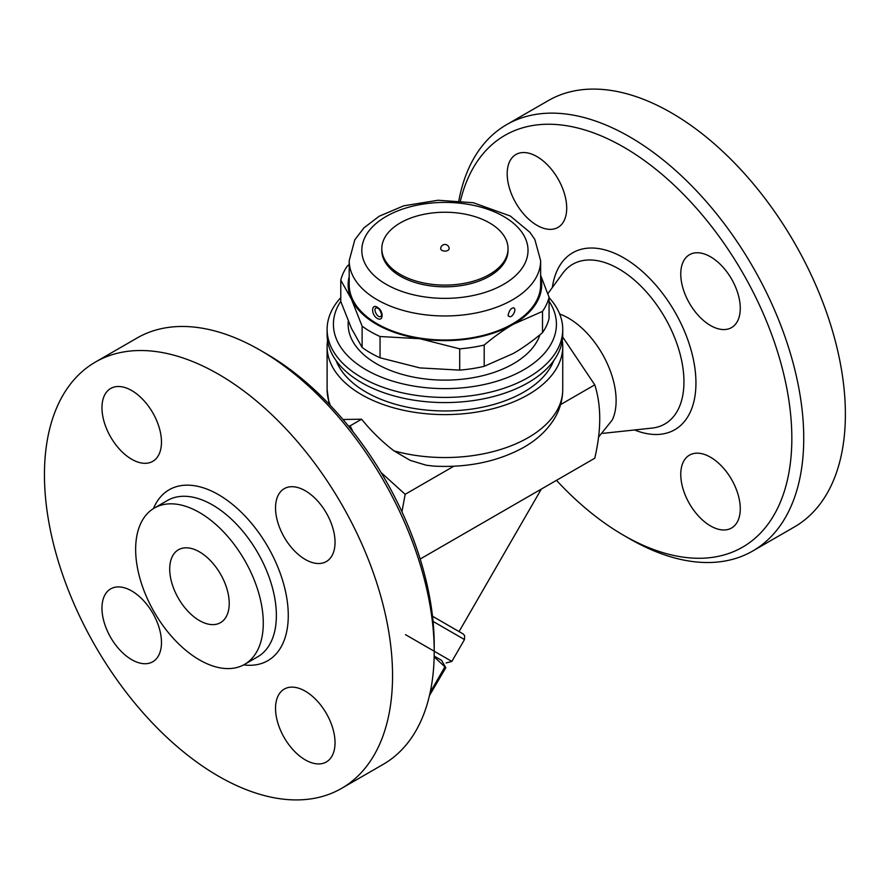 <?xml version="1.0" encoding="UTF-8"?>
<svg xmlns="http://www.w3.org/2000/svg" width="889" height="889" viewBox="0 0 889 889"><rect width="100%" height="100%" fill="white"/><g stroke="black" fill="none" stroke-linecap="round" stroke-linejoin="round"><path stroke-width="1.33" d="M101.968 608.143A42.072 24.292 60 0 1 110.68 588.885A42.072 24.292 60 0 1 152.764 613.177A42.072 24.292 60 0 1 152.752 661.76A42.072 24.292 60 0 1 120.337 650.492A42.072 24.292 60 0 1 101.968 608.143M434.21 651.659L434.21 644.792A237.73 137.25 -120 0 0 266.111 353.633L260.155 350.188A246.142 142.118 60 0 1 434.21 651.659A246.142 142.118 60 0 1 383.237 764.34L341.576 788.387A246.142 142.118 60 0 1 95.434 646.292A246.142 142.118 60 0 1 95.423 362.056A246.142 142.118 60 0 1 218.505 374.236A246.142 142.118 60 0 1 379.303 591.141A246.142 142.118 60 0 1 341.587 788.387M305.283 759.884A42.072 24.292 60 0 1 277.801 722.813A42.072 24.292 60 0 1 284.247 689.097A42.072 24.292 60 0 1 326.319 713.389A42.072 24.292 60 0 1 326.319 761.973A42.072 24.292 60 0 1 305.283 759.884M335.042 542.29A42.072 24.292 60 0 1 326.319 561.559A42.072 24.292 60 0 1 284.247 537.256A42.072 24.292 60 0 1 284.247 488.672A42.072 24.292 60 0 1 316.673 499.951A42.072 24.292 60 0 1 335.042 542.29M131.716 390.549A42.072 24.292 60 0 1 159.209 427.631A42.072 24.292 60 0 1 152.752 461.347A42.072 24.292 60 0 1 110.68 437.055A42.072 24.292 60 0 1 110.68 388.471A42.072 24.292 60 0 1 131.716 390.549M95.434 362.045L137.084 337.998A246.142 142.118 60 0 1 260.155 350.188L266.111 353.633M199.458 512.52A90.256 52.107 60 0 1 258.421 592.052A90.256 52.107 60 0 1 244.586 664.372A90.256 52.107 60 0 1 154.342 612.277A90.256 52.107 60 0 1 154.33 508.052A90.256 52.107 60 0 1 199.458 512.52M199.458 551.858A42.072 24.292 60 0 1 226.951 588.929A42.072 24.292 60 0 1 220.505 622.656A42.072 24.292 60 0 1 178.422 598.364A42.072 24.292 60 0 1 178.422 549.78A42.072 24.292 60 0 1 199.458 551.858M348.544 426.175L350.11 425.842L352.877 431.576M381.103 472.548L405.162 494.317L401.939 511.808M433.054 621.411L464.48 639.558L451.868 661.427L405.495 634.646M434.154 656.849L445.811 667.695L441.555 660.327L434.165 656.06L441.555 660.338M429.465 695.52L445.811 667.695L429.431 695.643M444.778 667.094L430.165 692.409M462.913 633.79L432.499 616.233L463.158 633.946L464.636 635.646L464.48 639.558M541.334 489.083L459.068 631.579M420.175 559.037L594.763 458.235C601.386 429.954 601.386 405.484 594.763 384.848L562.659 336.964M559.681 314.028A67.32 38.872 60 0 1 568.516 318.173A67.32 38.872 60 0 1 612.343 419.897L598.464 437.21M460.446 200.87A237.73 137.25 60 0 1 623.734 147.152A237.73 137.25 60 0 1 791.832 438.321A237.73 137.25 60 0 1 623.734 535.367A237.73 137.25 60 0 1 556.481 480.338M710.511 457.224A42.072 24.292 60 0 1 738.003 494.295A42.072 24.292 60 0 1 731.558 528.01A42.072 24.292 60 0 1 689.475 503.719A42.072 24.292 60 0 1 689.475 455.135A42.072 24.292 60 0 1 710.511 457.224M680.763 273.979A42.072 24.292 60 0 1 689.475 254.721A42.072 24.292 60 0 1 731.558 279.013A42.072 24.292 60 0 1 731.547 327.597A42.072 24.292 60 0 1 699.132 316.328A42.072 24.292 60 0 1 680.763 273.979M536.945 225.306A42.072 24.292 60 0 1 509.464 188.235A42.072 24.292 60 0 1 515.909 154.508A42.072 24.292 60 0 1 557.981 178.8A42.072 24.292 60 0 1 557.992 227.395A42.072 24.292 60 0 1 536.945 225.306M623.734 535.367L629.679 538.801A246.142 142.118 -120 0 0 752.75 551.002A246.142 142.118 -120 0 0 790.488 353.755A246.142 142.118 -120 0 0 629.679 136.85A246.142 142.118 -120 0 0 506.608 124.66A246.142 142.118 -120 0 0 458.846 200.725M506.608 124.66L548.269 100.613A246.142 142.118 60 0 1 671.339 112.803A246.142 142.118 60 0 1 832.137 329.708A246.142 142.118 60 0 1 794.41 526.944L752.75 551.002M562.27 340.576A117.815 68.02 180 0 1 562.737 346.588L562.737 389.526C562.648 399.761 559.937 409.351 554.603 418.308C547.135 430.498 536.334 440.466 522.199 448.212C496.495 461.869 467.036 467.836 433.788 466.114L426.109 465.191L410.185 460.358L393.96 450.856C381.892 441.533 371.102 430.987 361.612 419.208L342.987 419.497M562.737 346.588A117.815 68.02 180 0 1 490.006 409.429A117.815 68.02 180 0 1 361.612 394.683A117.815 68.02 180 0 1 327.108 346.588A117.815 68.02 180 0 1 327.563 340.576M553.736 360.634A111.503 64.375 180 0 1 476.026 408.407A111.503 64.375 180 0 1 366.079 392.105A111.503 64.375 180 0 1 336.109 360.634M361.612 419.208L350.11 425.842M560.581 404.584L594.763 384.848M340.776 297.615A117.815 68.02 0 0 0 327.108 329.408L327.108 334.564A117.815 68.02 0 0 0 361.612 382.659A117.815 68.02 0 0 0 528.222 382.659A117.815 68.02 0 0 0 562.737 334.564L562.737 329.408A117.815 68.02 0 0 0 549.069 297.615M327.108 329.408A117.815 68.02 0 0 0 399.839 392.249A117.815 68.02 0 0 0 528.222 377.503A117.815 68.02 0 0 0 562.737 329.408M549.069 301.26A111.503 64.375 180 0 1 523.765 369.78A111.503 64.375 180 0 1 384.248 378.269A111.503 64.375 180 0 1 340.776 301.26M539.967 334.753A96.779 55.874 180 0 1 473.348 377.658A96.779 55.874 180 0 1 376.492 363.768A96.779 55.874 180 0 1 348.288 321.251M349.199 276.535A96.779 55.874 0 0 0 351.444 299.204L340.776 280.179L340.776 301.449L351.444 328.408L362.112 347.432A105.191 60.73 0 0 0 380.048 357.789L419.875 367.913L459.691 370.113A105.191 60.73 0 0 0 484.194 366.324L513.353 353.455C522.654 348.099 532.378 341.165 542.501 332.664A105.191 60.73 0 0 0 549.069 318.506L549.069 297.248A105.191 60.73 180 0 1 542.501 311.394L513.353 324.252A96.779 55.874 0 0 0 540.645 276.535M542.501 332.664L542.501 311.394M540.645 275.312L549.069 297.248M340.776 280.179A105.191 60.73 180 0 1 347.332 266.033L349.199 264.489M362.112 347.432L362.112 326.163L351.444 299.204A96.779 55.874 0 0 0 419.875 338.72L380.048 336.52A105.191 60.73 180 0 1 362.112 326.163M380.048 357.789L380.048 336.52M513.353 324.252C504.041 329.608 494.328 336.542 484.194 345.054A105.191 60.73 180 0 1 459.691 348.844L419.875 338.72A96.779 55.874 0 0 0 513.353 324.252M484.194 366.324L484.194 345.054M459.691 370.113L459.691 348.844M540.645 260.699L540.645 284.747A95.723 55.262 180 0 1 481.549 335.809A95.723 55.262 180 0 1 377.236 323.829A95.723 55.262 180 0 1 349.199 284.747L349.199 260.699A95.723 55.262 0 0 0 377.236 299.782A95.723 55.262 0 0 0 481.549 311.761A95.723 55.262 0 0 0 540.645 260.699L534.834 239.463L529.933 232.34L510.308 216.027L473.426 202.759L438.11 200.247L403.728 205.815L379.114 216.271L363.912 227.895L354.789 239.852L349.199 260.699M377.236 318.418C383.726 322.263 383.737 310.472 377.236 307.25C371.113 303.182 371.113 314.973 377.236 318.418M377.236 307.25L377.236 307.25A2.1 1.211 120 0 0 378.281 308.283M513.32 307.838C517.72 308.305 511.597 319.94 508.575 315.873L508.575 315.873C507.297 317.162 508.986 309.572 512.175 308.216L513.32 307.838M381.27 315.873L381.27 315.873C378.247 319.951 372.113 308.305 376.514 307.838L377.669 308.216C380.914 309.416 382.481 317.751 381.27 315.873A5.045 5.045 0 0 0 381.281 315.851M508.03 248.676L508.03 250.387A63.119 36.438 180 0 1 469.07 284.058A63.119 36.438 180 0 1 400.294 276.157A63.119 36.438 180 0 1 381.803 250.387L381.803 248.676A63.119 36.438 180 0 1 444.922 212.238A63.119 36.438 180 0 1 508.03 248.676A63.119 36.438 180 0 1 469.07 282.335A63.119 36.438 180 0 1 400.294 274.434A63.119 36.438 180 0 1 381.803 248.676M449.123 248.676A4.212 2.434 180 0 1 446.534 250.92A4.212 2.434 180 0 1 441.944 250.387A4.212 2.434 180 0 1 440.711 248.676A4.212 4.212 0 0 1 444.922 244.464A4.212 4.212 0 0 1 449.123 248.676M405.162 494.317L453.801 466.236M153.43 508.597A98.668 56.963 60 0 1 218.505 494.662A98.668 56.963 60 0 1 287.091 600.042A98.668 56.963 60 0 1 243.664 664.883M244.586 664.372L257.677 656.815A90.256 52.107 -120 0 0 271.512 584.495A90.256 52.107 -120 0 0 212.549 504.963A90.256 52.107 -120 0 0 167.421 500.496L154.33 508.052M547.824 293.714L562.67 273.368A92.2 53.24 60 0 1 618.755 268.856A92.2 53.24 60 0 1 681.63 360.534A92.2 53.24 60 0 1 652.004 428.098L602.92 433.354M634.557 429.965A102.135 58.963 -120 0 0 695.743 376.569A102.135 58.963 -120 0 0 623.734 257.866A102.135 58.963 -120 0 0 552.325 287.536M330.397 405.506A117.815 68.02 180 0 1 327.108 389.526L327.108 346.588M562.737 389.526A117.815 68.02 180 0 1 393.96 450.856M386.159 284.313A83.099 47.973 180 0 1 423.408 204.048A83.099 47.973 180 0 1 525.188 262.811A83.099 47.973 180 0 1 386.159 284.313M446.111 662.961L451.868 661.427M377.325 307.783A5.045 5.045 0 0 0 376.514 307.838M329.141 404.184L327.108 389.526"/></g></svg>
